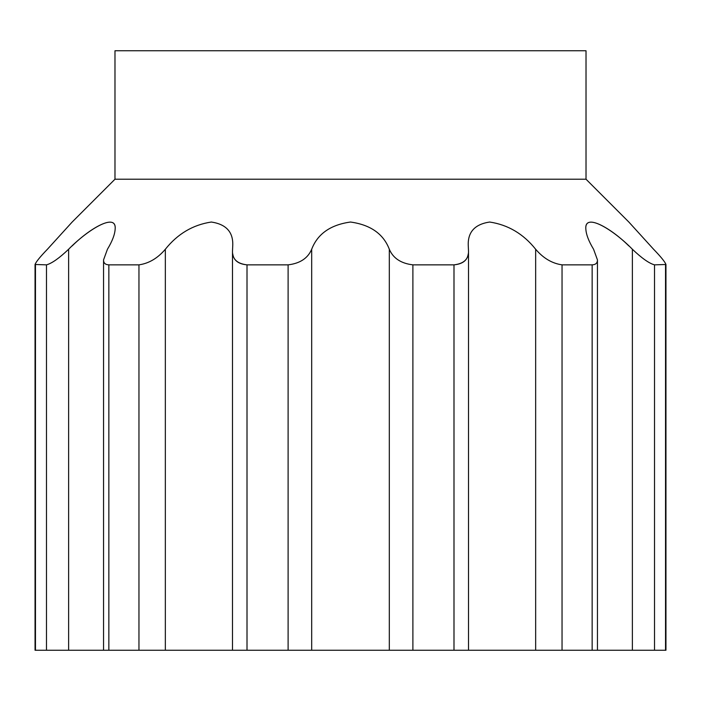 <?xml version="1.0" encoding="UTF-8"?>
<svg xmlns="http://www.w3.org/2000/svg" width="701" height="701" viewBox="0 0 701 701"><rect width="100%" height="100%" fill="white"/><g stroke="black" fill="none" stroke-linecap="round" stroke-linejoin="round"><path stroke-width="1.05" d="M72.159 245.92C90.061 228.123 116.287 213.113 115.183 228.587C116.103 212.114 87.169 230.165 68.619 249.249C59.191 258.231 51.804 263.427 46.476 264.855L35.05 264.479L35.05 650.248L665.95 650.248L665.95 264.479L654.524 264.855C649.196 263.427 641.809 258.231 632.381 249.249C613.831 230.165 584.897 212.114 585.817 228.587C584.713 213.113 610.939 228.123 628.841 245.92M468.259 245.736C467.628 232.154 474.761 224.259 489.666 222.033C508.059 224.802 523.384 233.871 535.652 249.249C523.384 233.871 508.059 224.802 489.666 222.033C474.761 224.259 467.628 232.154 468.259 245.736L468.505 251.019C468.75 259.063 463.913 263.681 453.994 264.855L412.889 264.855C400.972 263.427 393.112 258.231 389.318 249.249C383.412 233.871 370.47 224.802 350.5 222.033C330.53 224.802 317.588 233.871 311.682 249.249C307.888 258.231 300.028 263.427 288.111 264.855L247.006 264.855C237.087 263.681 232.25 259.063 232.495 251.019L232.741 245.736C233.372 232.154 226.239 224.259 211.334 222.033C192.941 224.802 177.616 233.871 165.348 249.249C157.707 258.231 148.91 263.427 138.956 264.855C148.91 263.427 157.707 258.231 165.34 249.249L165.34 650.248M535.66 249.249C543.293 258.231 552.09 263.427 562.044 264.855C552.09 263.427 543.293 258.231 535.66 249.249L535.66 650.248M453.994 650.248L453.994 264.855C462.607 264.04 467.357 260.395 468.259 253.893M232.741 253.893C233.643 260.395 238.393 264.04 247.006 264.855L247.006 650.248M47.423 249.249L72.159 222.033L47.423 249.249C40.159 256.759 36.04 261.832 35.05 264.479M138.956 650.248L138.956 264.855L108.857 264.855C105.281 264.698 103.511 263.033 103.564 259.869L107.437 249.249C112.397 241.056 114.973 234.169 115.183 228.587M585.817 228.587C586.027 234.169 588.603 241.056 593.572 249.249L597.436 259.869C597.489 263.033 595.719 264.698 592.143 264.855L562.044 264.855L562.044 650.248M586.018 179.211L586.018 50.752L114.982 50.752L114.982 179.211L586.018 179.211L628.841 222.033L653.577 249.249C660.841 256.759 664.96 261.832 665.95 264.479M232.495 251.019L232.495 650.248L231.724 650.248M311.682 650.248L311.682 249.249M288.111 264.855L288.111 650.248M108.857 650.248L108.857 264.855M68.619 650.248L68.619 249.249M46.476 264.855L46.476 650.248M35.462 650.248L35.462 264.855M665.538 264.855L665.538 650.248M654.524 650.248L654.524 264.855M632.381 249.249L632.381 650.248M592.143 264.855L592.143 650.248M412.889 650.248L412.889 264.855M389.318 249.249L389.318 650.248M114.982 179.211L72.159 222.033M103.555 259.869L103.555 650.248M597.445 259.869L597.445 650.248M468.505 251.019L468.505 650.248"/></g></svg>
